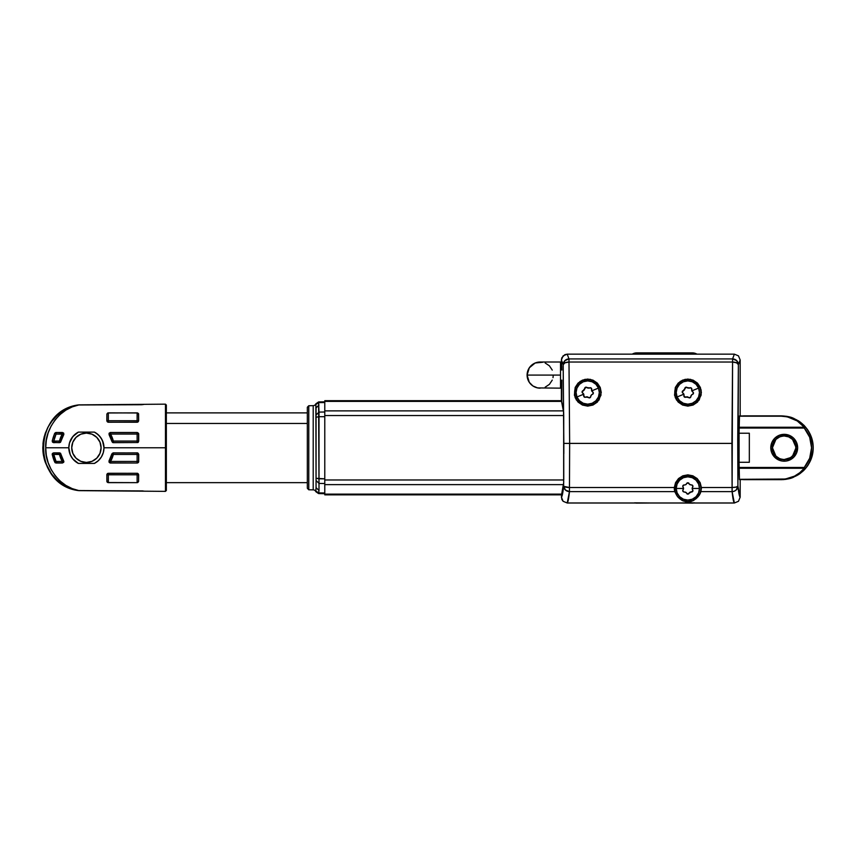 <?xml version="1.0" encoding="UTF-8"?>
<svg xmlns="http://www.w3.org/2000/svg" width="856" height="856" viewBox="0 0 856 856"><rect width="100%" height="100%" fill="white"/><g stroke="black" fill="none" stroke-linecap="round" stroke-linejoin="round"><path stroke-width="1.28" d="M560.52 388.164L560.52 375.089L527.093 375.089A13.086 13.086 0 0 0 540.179 388.164A13.086 13.086 0 0 1 527.093 375.089A13.086 13.086 0 0 1 540.179 362.002L540.179 362.002A13.086 13.086 0 0 0 527.093 375.089L560.52 375.089L560.52 388.164L561.397 388.164L537.621 387.918L532.913 385.96L529.297 382.354L527.093 375.089L529.297 367.823L535.171 362.998L542.725 362.259M686.769 493.591L686.566 493.227A1.359 1.359 0 0 0 689.123 493.227L691.338 491.954A1.359 1.359 0 0 0 692.622 489.739L692.761 491.291L690 492.189L687.85 494.126L685.699 492.189L683.773 491.922A1.359 1.359 0 0 0 684.351 491.954L686.223 492.639L683.249 491.654L682.842 490.146A1.359 1.359 0 0 0 682.756 490.606L683.077 489.739A1.359 1.359 0 0 0 682.842 490.135M682.842 486.775A1.359 1.359 0 0 0 683.077 487.171L682.885 485.727L684.351 484.967A1.359 1.359 0 0 0 682.756 486.294L683.249 485.256L685.699 484.731L687.154 482.977L689.069 483.554M691.477 491.965L692.868 491.044L692.151 488.455A1.99 1.99 0 0 0 692.504 489.579L692.151 488.455L699.48 488.455A11.631 11.631 0 0 0 687.85 476.824A11.631 11.631 0 0 0 676.219 488.455L683.537 488.455L683.195 487.332M682.842 490.146L683.077 489.739A1.99 1.99 0 0 0 683.077 487.182L683.537 488.455L676.219 488.455A11.631 11.631 0 0 0 687.85 500.086A11.631 11.631 0 0 0 699.48 488.455A11.631 11.631 0 0 1 687.85 500.086A11.631 11.631 0 0 1 676.219 488.455A11.631 11.631 0 0 0 687.85 500.086A11.631 11.631 0 0 0 699.48 488.455L698.592 484.004L696.067 480.237L692.301 477.712L687.85 476.824L683.398 477.712L679.621 480.237L677.107 484.004L676.219 488.455L677.107 492.906L679.621 496.683L683.398 499.198L687.85 500.086L692.301 499.198L696.067 496.683L698.592 492.906L699.48 488.455A11.631 11.631 0 0 0 687.85 476.824A11.631 11.631 0 0 0 676.219 488.455A11.631 11.631 0 0 1 687.85 476.824A11.631 11.631 0 0 1 699.48 488.455L692.151 488.455L692.622 487.182A1.359 1.359 0 0 0 691.338 484.967L689.465 484.282L692.6 485.406L692.707 487.064M688.93 483.319L689.123 483.683A1.359 1.359 0 0 0 686.566 483.683L687.85 482.784L690 484.731L692.151 485.063L692.932 486.422L692.162 488.369M685.421 397.291A1.359 1.359 0 0 0 685.956 397.098L688.492 397.43L687.293 396.799L684.821 397.248L683.933 395.536A1.359 1.359 0 0 0 683.965 396.467L683.901 394.252M682.585 392.893A1.359 1.359 0 0 0 682.949 393.172L682.221 391.909A1.359 1.359 0 0 0 682.318 392.487L683.281 390.636A1.359 1.359 0 0 0 682.221 391.898L684.426 389.908L685.442 387.426L687.101 387.533M692.547 394.381L693.478 392.99L692.75 391.877L693.467 393.268L692.418 394.413A1.359 1.359 0 0 0 692.75 391.877L691.83 390.882A1.99 1.99 0 0 0 692.108 391.353L692.579 391.781M683.869 396.007L683.933 395.536A1.99 1.99 0 0 0 682.949 393.172L683.869 394.177L677.107 396.981A11.631 11.631 0 0 0 692.301 403.272A11.631 11.631 0 0 0 698.592 388.078A11.631 11.631 0 0 1 692.301 403.272A11.631 11.631 0 0 1 677.107 396.981A11.631 11.631 0 0 0 692.301 403.272A11.631 11.631 0 0 0 698.592 388.078L696.067 384.301L692.29 381.787L687.839 380.899L683.398 381.787L679.621 384.312L677.107 388.078L676.219 392.53L677.107 396.981L679.632 400.758L683.398 403.272L687.85 404.16L692.301 403.272L696.078 400.747L698.592 396.97L699.48 392.519L698.592 388.078A11.631 11.631 0 0 0 683.398 381.787A11.631 11.631 0 0 0 677.107 396.981A11.631 11.631 0 0 1 683.398 381.787A11.631 11.631 0 0 1 698.592 388.078L691.83 390.882L698.592 388.078A11.631 11.631 0 0 0 683.398 381.787A11.631 11.631 0 0 0 677.107 396.981L683.869 394.177L683.12 393.279M691.83 389.106L691.766 389.523A1.359 1.359 0 0 0 689.733 387.961L687.197 387.629L691.295 388.025L691.766 389.523A1.99 1.99 0 0 0 691.83 390.882L691.798 390.796M690.118 387.8L691.434 388.143L691.798 389.384M585.814 397.098L585.269 397.291A1.359 1.359 0 0 0 585.814 397.098L588.35 397.43L587.141 396.799L584.68 397.248L583.781 395.536A1.359 1.359 0 0 0 583.824 396.467L583.76 394.252M592.405 394.381L593.336 392.99L592.609 391.877L593.326 393.268L592.266 394.413A1.359 1.359 0 0 0 592.609 391.877L591.689 390.882L598.44 388.078A11.631 11.631 0 0 0 583.246 381.787A11.631 11.631 0 0 0 576.965 396.981L583.728 394.177L583.781 395.536A1.99 1.99 0 0 0 582.808 393.172L582.069 391.909A1.359 1.359 0 0 0 582.176 392.487L583.139 390.636A1.359 1.359 0 0 0 582.069 391.898L584.284 389.908L585.29 387.426L586.959 387.533M582.422 392.883A1.359 1.359 0 0 1 582.176 392.497L583.728 394.177L576.965 396.981A11.631 11.631 0 0 0 592.159 403.272A11.631 11.631 0 0 0 598.44 388.078A11.631 11.631 0 0 1 592.159 403.272A11.631 11.631 0 0 1 576.965 396.981A11.631 11.631 0 0 0 592.159 403.272A11.631 11.631 0 0 0 598.44 388.078L595.926 384.301L592.149 381.787L587.697 380.899L583.246 381.787L579.48 384.312L576.965 388.078L576.077 392.53L576.965 396.981L579.491 400.758L583.257 403.272L587.708 404.16L592.159 403.272L595.926 400.747L598.451 396.97L599.328 392.519L598.44 388.078A11.631 11.631 0 0 0 583.246 381.787A11.631 11.631 0 0 0 576.965 396.981A11.631 11.631 0 0 1 583.246 381.787A11.631 11.631 0 0 1 598.44 388.078L591.689 390.882A1.99 1.99 0 0 0 591.967 391.353L592.438 391.781M583.728 396.007L582.979 393.279M591.689 389.106L591.624 389.523A1.359 1.359 0 0 0 589.591 387.961L587.056 387.629L591.154 388.025L591.624 389.523A1.99 1.99 0 0 0 591.689 390.882L591.657 390.796M589.977 387.8L591.293 388.143L591.657 389.384M772.647 449.967L772.24 447.763A11.973 11.973 0 0 1 784.214 435.79L784.214 434.334A13.429 13.429 0 0 0 770.785 447.763A13.429 13.429 0 0 0 784.214 461.191A13.429 13.429 0 0 0 797.642 447.763A13.429 13.429 0 0 0 784.214 434.334L784.214 435.79A11.973 11.973 0 0 1 796.187 447.763A11.973 11.973 0 0 1 784.214 459.736L784.214 461.191L781.592 460.935L774.723 457.254L771.812 452.899L770.785 447.763L771.812 442.616L774.723 438.261L779.078 435.351L784.214 434.334L789.35 435.351L793.705 438.261L796.615 442.616L797.642 447.763L796.615 452.899L793.705 457.254L786.835 460.935L784.214 461.191L784.214 459.736A11.973 11.973 0 0 1 772.24 447.763A11.973 11.973 0 0 1 784.214 435.79A11.973 11.973 0 0 1 796.187 447.763L792.538 439.428C791.115 437.577 788.333 436.432 784.214 435.982C780.094 436.432 777.312 437.577 775.889 439.428L779.57 436.935M779.581 436.935L781.913 436.207M773.353 443.215L775.889 439.428L772.433 447.763L772.647 445.559M772.679 445.377L773.321 443.29M779.57 458.581L775.889 456.088L773.353 452.31L775.889 456.088L779.581 458.581M773.321 452.236L772.679 450.138M781.913 459.308L779.709 458.634M796.99 475.54L786.45 479.242M786.407 479.242L784.77 479.467M784.01 479.542L782.855 479.617M803.153 470.993L799.932 473.646M810.3 461.042L807.443 466.028M807.411 466.081L804.993 469.12M561.718 493.944L561.397 497.175L562.542 493.987L563.687 482.656L561.686 494.137L324.777 494.137L324.777 494.854L561.397 494.854L561.686 494.137L561.397 494.854L324.777 494.854L324.777 484.635L563.569 484.635L561.686 494.137L324.777 494.137L324.777 400.672L561.397 400.672L563.676 412.474L563.655 486.08A5.81 1.423 0.5 0 0 569.465 487.503L569.647 443.397L731.923 443.397L732.576 362.035L568.994 362.035L569.647 443.397L563.837 443.397L563.826 453.691L563.184 364.656L561.397 359.969L561.814 370.081L561.568 362.998L561.397 362.002L560.52 362.002L561.483 362.259L561.814 370.081M308.781 405.733L307.336 407.242L307.336 488.273L308.781 489.782L308.781 405.733L313.2 405.658L308.781 405.733L308.781 489.782L313.2 489.857A2.91 2.91 0 0 1 315.853 491.719L318.603 493.58L318.603 492.885L315.853 491.044L315.853 491.719A2.91 2.91 0 0 0 313.2 489.857L308.781 489.782L307.336 488.273L307.336 407.242L308.781 405.733M315.853 490.638L316.057 487.599L315.853 491.044L318.603 492.885L324.777 492.992L318.603 492.885L319.01 490.509L316.057 487.599L316.057 480.505L316.057 487.599L319.01 490.509L319.01 483.426L316.057 480.505L316.057 478.29L316.057 480.505L319.01 483.426L324.777 483.522L319.01 483.426L319.01 478.814L316.057 478.29L316.057 417.236L319.01 416.701L316.057 417.236L316.057 415.01L319.01 412.1L316.057 415.01L316.057 407.916L319.01 405.006L316.057 407.916L315.853 404.471L318.603 402.63L315.853 404.471L315.853 403.807L318.603 401.935L315.853 403.807A2.91 2.91 0 0 1 313.2 405.658A2.91 2.91 0 0 0 315.853 403.807L316.057 478.29L324.777 478.836L319.01 478.814L319.01 416.701L324.777 416.69L319.01 416.701L319.01 412.1L324.777 411.993L319.01 412.1L318.603 401.935L324.777 401.828L318.603 401.935L318.603 402.63L324.777 402.523L318.603 402.63L319.01 490.509L318.603 493.58L315.853 491.719L315.853 489.557M318.603 493.58L324.777 493.687L318.603 493.58M600.784 392.53A13.086 13.086 0 0 0 587.708 379.443A13.086 13.086 0 0 0 574.622 392.53L575.178 387.458L578.046 383.124L582.412 380.15L587.687 379.069L592.973 380.139L597.36 383.114L600.227 387.458L601.244 392.53L598.579 399.795L594.973 403.401L590.255 405.359L582.701 404.61L576.826 399.795L574.879 395.076L575.617 387.522L578.453 383.274L582.701 380.439L590.255 379.7L594.973 381.648L599.788 387.522L601.244 392.53L599.05 399.977L592.994 405.049L587.719 406.129L582.444 405.059L576.366 399.987L574.408 395.13L575.178 387.458L580.068 381.423L584.99 379.347L590.394 379.336L597.36 383.114L600.227 387.458L601.008 395.119L597.402 402.042L592.994 405.049L587.719 406.129L582.444 405.059L578.035 402.063L575.146 397.655L574.622 392.53A13.086 13.086 0 0 0 587.708 405.605A13.086 13.086 0 0 0 600.784 392.53M700.925 488.455A13.086 13.086 0 0 0 687.85 475.38A13.086 13.086 0 0 0 674.763 488.455L674.314 487.503L675.555 482.656L678.519 478.558L687.85 474.845L697.18 478.558L700.144 482.656L701.417 488.455L699.833 493.698L696.731 498.064L692.611 500.642L687.85 501.541L683.077 500.642L677.556 496.705L674.721 491.612L674.763 488.455A13.086 13.086 0 0 0 678.968 498.064L677.192 496.041L675.042 491.13L675.759 483.447L680.584 477.584L687.85 475.38L692.857 476.375L697.094 479.21L699.93 483.447L701.417 488.455L700.262 493.484L698.132 496.705L693.553 500.493L690.107 501.755L686.298 501.873L682.082 500.46L677.556 496.705L674.721 491.612L569.465 491.612L567.207 502.996L734.362 502.996L732.105 491.612L700.978 491.612L699.309 495.185L696.731 498.064A13.086 13.086 0 0 0 700.925 488.455M700.925 392.53A13.086 13.086 0 0 0 687.85 379.443A13.086 13.086 0 0 0 674.763 392.53L675.331 387.458L678.187 383.124L682.553 380.15L687.828 379.069L693.114 380.139L697.501 383.114L700.369 387.458L701.385 392.53L698.721 399.795L695.115 403.401L690.396 405.359L682.842 404.61L676.968 399.795L675.02 395.076L675.759 387.522L678.594 383.274L682.842 380.439L690.396 379.7L695.115 381.648L699.93 387.522L701.385 392.53L699.192 399.977L693.135 405.049L687.86 406.129L682.596 405.059L676.508 399.987L674.549 395.13L675.331 387.458L680.22 381.423L685.142 379.347L690.535 379.336L697.501 383.114L701.128 389.951L701.15 395.119L697.544 402.042L693.135 405.049L687.86 406.129L682.596 405.059L678.177 402.063L675.288 397.655L674.763 392.53A13.086 13.086 0 0 0 687.85 405.605A13.086 13.086 0 0 0 700.925 392.53M561.814 380.096L561.718 401.571M307.336 423.463L166.342 423.463L307.336 423.463M109.311 434.784L109.097 434.12L110.552 434.078L109.087 434.677L109.087 433.254L110.349 432.505L137.249 432.505L138.597 433.414L138.726 441.204L137.837 442.541L112.757 442.573L109.087 434.677L111.933 441.418A26.301 26.301 0 0 0 109.29 434.795L109.097 433.232L110.349 432.505L137.249 432.505L110.552 432.622A1.455 1.455 -59.8 0 0 109.097 434.078L109.097 434.078A1.455 1.455 -59.8 0 0 109.29 434.795L110.552 434.078L113.345 441.065L137.131 441.065L137.131 434.078L109.097 434.078L110.552 432.622L110.552 434.078A27.756 27.756 0 0 1 113.345 441.065L111.933 441.418A1.455 1.455 -142 0 0 113.345 442.52L137.131 442.52L113.238 442.659L111.933 441.418A26.301 26.301 0 0 0 109.29 434.795M137.249 463.01L110.552 462.893L110.552 461.438L110.552 462.893L109.097 461.512L110.552 461.438L113.345 454.45L137.131 454.45L137.131 461.438L110.552 461.438L109.29 460.721A26.301 26.301 0 0 0 111.933 454.108L113.238 452.867L137.827 452.974L138.726 454.322L138.597 462.101L137.249 463.01L109.964 462.957L108.937 461.181L111.826 453.969L109.29 460.721A1.455 1.455 -120.2 0 0 110.552 462.893L137.249 463.01L110.349 463.01L109.076 462.272L109.29 460.721A26.301 26.301 0 0 0 111.933 454.108L113.238 452.867L137.131 452.995L113.345 452.995A1.455 1.455 -38 0 0 111.933 454.108L113.345 452.995L137.27 452.867L138.726 454.322L138.704 461.566L138.586 454.45A1.455 1.455 45 0 0 137.131 452.995L138.586 454.418L137.131 454.45L137.131 452.995L137.131 454.45L113.345 454.45L113.345 452.995L113.345 454.45L111.933 454.108L113.345 454.45A27.756 27.756 0 0 1 110.552 461.438L137.131 461.438L137.131 454.45L138.586 454.44L138.619 462.058M53.789 441.065L53.789 442.52L52.344 441.065L53.789 441.065L56.057 434.078L63.708 434.174L63.515 434.795L62.253 434.078L59.471 441.065L53.789 441.065L52.205 440.915L54.656 433.361L55.811 432.515L54.73 433.478A34.743 34.743 0 0 0 52.366 440.776A1.455 1.455 -129.2 0 0 53.789 442.52L59.578 442.659L52.505 442.124L52.205 440.915L54.656 433.361L55.982 432.505L63.505 432.954L63.868 434.334L60.455 442.359L53.628 442.659L52.505 442.124L52.366 440.776A34.743 34.743 0 0 1 54.73 433.478L56.057 434.078L56.057 432.622A1.455 1.455 -32.9 0 0 54.73 433.478L56.057 434.078A33.288 33.288 0 0 0 53.789 441.065L59.471 441.065A27.756 27.756 0 0 1 62.253 434.078L62.253 432.622L56.057 432.622L62.456 432.505L63.708 434.12A1.455 1.455 59.8 0 0 62.253 432.622L62.253 434.078L56.057 434.078L55.982 432.505L62.456 432.505L63.729 433.254L63.494 434.784A26.301 26.301 0 0 0 60.883 441.418L63.515 434.795A1.455 1.455 59.8 0 0 63.708 434.078L62.253 434.078L63.515 434.795A26.301 26.301 0 0 0 60.883 441.418L59.471 442.52A1.455 1.455 142 0 0 60.883 441.418L59.471 441.065L60.872 441.418L59.471 442.52L59.471 441.065L59.471 442.52L53.789 442.52L53.789 441.065L52.344 441.065L53.789 441.065M63.28 462.465L62.253 462.893L62.253 461.438L63.708 461.438L63.28 462.465M52.377 454.739L52.398 454.739A34.743 34.743 0 0 0 54.73 462.037L52.205 454.6L52.494 453.402L53.628 452.867L60.476 453.177L63.911 461.555L62.456 463.01L55.116 462.721L52.216 453.969L53.628 452.867L59.578 452.867L53.789 452.995A1.455 1.455 -50.8 0 0 52.366 454.75L53.789 454.45L56.057 461.438L62.253 461.438L59.471 454.45L52.344 454.45L53.789 452.995L53.789 454.45A33.288 33.288 0 0 0 56.057 461.438L54.73 462.037A1.455 1.455 -147.1 0 0 56.057 462.893L62.456 463.01L55.982 463.01L54.73 462.037A34.743 34.743 0 0 1 52.366 454.75M165.476 491.365L166.342 490.488L166.342 447.763L103.993 447.763L103.319 452.567L101.383 456.976L98.354 460.667L94.417 463.417L78.388 463.417L76.334 462.176L72.824 458.934L70.31 454.857L68.822 447.763L45.71 447.763L46.32 455.296L48.139 462.604L51.114 469.473L55.148 475.679L60.123 481.051L65.88 485.416L72.268 488.648L79.084 490.649L165.476 491.365L165.476 404.16L79.084 404.867L72.268 406.868L65.88 410.099L60.123 414.475L55.148 419.836L51.114 426.053L48.139 432.911L46.32 440.219L45.71 447.763L68.822 447.763L69.486 442.948L71.422 438.54L74.451 434.859L78.388 432.109L94.417 432.109L96.482 433.339L99.981 436.581L102.495 440.658L103.993 447.763L165.476 447.763L165.476 404.16L165.476 447.763L166.342 447.763L166.342 405.23M86.403 433.083A14.68 14.68 0 0 1 101.083 447.763A14.68 14.68 0 0 1 86.403 462.443A14.68 14.68 0 0 1 71.722 447.763A14.68 14.68 0 0 1 86.403 433.083L92.02 434.195L89.27 433.361L92.02 434.195L96.782 437.384L99.97 442.145L101.083 447.763L99.97 453.38L96.782 458.142L92.02 461.32L86.403 462.443L80.785 461.32L83.535 462.154L80.785 461.32L76.023 458.142L72.846 453.38L71.722 447.763L72.846 442.145L76.023 437.384L80.785 434.195L86.403 433.083M141.957 404.695L144.097 404.364M138.501 413.609L138.651 420.778L137.206 422.243L107.963 422.201L106.84 420.778L106.893 414.004L108.348 412.881L137.752 412.977L138.586 414.004L138.651 420.778L138.586 414.004L138.651 420.778L137.816 422.104L108.273 422.243L137.131 422.169A1.455 1.455 135 0 0 138.586 420.713L137.131 422.169L108.273 422.243L106.84 420.778L106.893 414.004L106.893 420.713A1.455 1.455 -135 0 0 108.348 422.169L106.893 420.788L106.893 414.004L107.728 412.977L137.131 412.881L137.131 420.713L108.348 420.713L108.348 412.881L108.348 420.713L106.893 420.713L108.348 420.713L108.348 422.169L108.348 420.713L137.131 420.713L137.131 422.169L137.131 420.713L138.586 420.713L137.131 420.713L137.131 412.881L138.501 413.609M106.989 481.917L106.84 474.748L108.273 473.282L137.527 473.315L138.651 474.748L138.586 481.511L137.131 482.645L107.728 482.538L106.893 481.511L106.861 478.311L106.914 474.245L107.663 473.422L137.206 473.282L108.348 473.347A1.455 1.455 -45 0 0 106.893 474.802L108.348 474.802L108.348 482.645L137.131 482.645L137.131 474.802L108.348 474.802L108.348 482.645L106.989 481.917M70.32 407.231A43.602 43.602 0 0 1 70.353 407.221L77.992 404.974A43.602 43.602 0 0 0 51.52 421.601L56.87 415.674L63.216 410.827L70.342 407.221L77.992 404.974L141.529 404.738M142.845 490.927L77.992 490.542L70.342 488.295L63.216 484.689L56.87 479.841L51.52 473.924A43.602 43.602 0 0 0 77.992 490.542L70.342 488.295A43.602 43.602 0 0 1 70.32 488.284M51.52 421.601L47.776 427.519L51.52 421.601L47.776 427.519L45.036 433.971L43.367 440.776L42.8 447.763L43.367 454.739L45.036 461.545L47.776 467.997L51.52 473.924L45.357 462.475L43.442 455.232L42.8 447.763L42.95 451.38M47.776 427.519L45.036 433.971L43.367 440.776L44.384 436.111M43.442 455.232L45.036 461.545M77.971 490.542L70.791 488.476L64.05 485.202L57.973 480.815L52.73 475.465L48.482 469.281L45.357 462.475M43.367 454.739L44.245 458.88M44.384 459.405L44.876 461.052M42.993 451.818L43.335 454.579M43.239 441.568L42.993 443.708M42.95 444.146L43.442 440.294M44.234 436.678L43.453 440.252M45.357 433.05L48.482 426.235L52.73 420.061L57.973 414.7L64.05 410.324L70.791 407.049L77.992 404.974C32.207 411.255 32.207 484.271 77.992 490.542L79.084 490.649C61.258 488.423 44.544 466.937 45.71 447.763C44.544 428.578 61.258 407.092 79.084 404.867L77.992 404.974M166.342 447.763L166.342 490.488L166.342 447.763M165.476 447.763L165.476 491.365L165.476 447.763M143.562 404.471L142.845 404.588M143.562 491.044L144.097 491.151M78.388 432.109A17.591 17.591 0 0 0 69.486 442.948L72.824 436.592L78.388 432.109L94.417 432.109L98.333 434.837L101.372 438.529L103.319 442.937L103.993 447.763A17.591 17.591 0 0 0 94.417 432.109M69.486 442.969L69.475 442.991A17.591 17.591 0 0 0 78.388 463.417L72.824 458.934L70.31 454.857L68.822 447.763L69.486 442.948M94.417 463.417A17.591 17.591 0 0 0 98.354 460.667L94.417 463.417L78.388 463.417M98.354 460.656A17.591 17.591 0 0 0 101.372 456.986L98.354 460.667M101.885 456.109L101.404 456.933A17.591 17.591 0 0 0 103.822 450.192M103.822 450.17L103.822 450.16A17.591 17.591 0 0 0 103.993 447.774M103.993 447.763L103.319 452.567L101.383 456.976M102.506 454.825L102.763 454.226M102.763 441.311L102.538 440.754M71.401 438.582L70.962 439.331M70.299 440.69L70.053 441.289M70.021 454.161L70.278 454.771M138.704 433.96L138.726 441.204L138.586 434.078A1.455 1.455 45 0 0 137.131 432.622L138.704 433.96M138.651 474.748L138.586 481.511L138.586 474.802A1.455 1.455 45 0 0 137.131 473.347L138.651 474.748M62.124 457.543L60.883 454.108A26.301 26.301 0 0 0 63.515 460.721L62.124 457.543M137.131 462.893A1.455 1.455 135 0 0 138.586 461.438L137.131 461.438L138.586 461.438L137.131 462.893L137.131 461.438L137.131 462.893M138.351 462.508L137.484 462.989M138.586 441.065L138.308 442.231L137.131 442.52A1.455 1.455 135 0 0 138.586 441.065L137.131 441.065L137.131 442.52L113.345 442.52L111.933 441.418L113.345 441.065L113.345 442.52L113.345 441.065L137.131 441.065L137.131 434.078L110.552 434.078L110.552 432.622L137.131 432.622L137.131 434.078L137.131 432.622L138.586 433.939L137.131 434.078L138.586 434.078L138.565 441.354L137.131 442.52L137.131 441.065L138.586 441.065M60.883 454.108A1.455 1.455 38 0 0 59.471 452.995L60.883 454.108L53.789 454.45L53.789 452.995L59.471 452.995L59.471 454.45L59.471 452.995L60.872 454.108A26.301 26.301 0 0 0 63.515 460.721L63.718 462.294L62.253 462.893A1.455 1.455 120.2 0 0 63.515 460.721L62.253 461.438L62.253 462.893L56.057 462.893L54.73 462.037L56.057 461.438L56.057 462.893L56.057 461.438L62.253 461.438A27.756 27.756 0 0 1 59.471 454.45L60.883 454.108M63.708 461.438L62.253 461.438L63.494 460.742L63.708 461.438M110.552 461.438L109.108 461.256L109.29 460.721L110.552 461.438M107.321 473.775L108.348 473.347L108.348 474.802L106.893 474.802L107.321 473.775M137.131 473.347L137.131 474.802L108.348 474.802L108.348 473.347L137.131 473.347L138.586 474.802L137.131 474.802L137.131 473.347M137.752 482.538L137.131 482.645L137.131 474.802L138.586 474.802L138.586 481.511L137.752 482.538M560.52 362.002L560.52 375.089L560.52 362.002L540.179 362.002M563.837 443.397L569.647 443.397L568.994 362.035A5.81 2.622 179 0 0 563.184 364.656L563.837 443.397M545.186 362.998L549.424 365.833L552.259 370.081M553.254 375.089L553.008 377.635M552.259 380.096L549.424 384.333L545.186 387.169M732.105 487.503L731.923 443.397L569.647 443.397L569.465 487.503L674.314 487.503L675.555 482.656L678.519 478.558L682.81 475.808L687.85 474.845L692.879 475.808L697.18 478.558L700.144 482.656L701.385 487.503L732.105 487.503L701.385 487.503L700.978 491.612L732.105 491.612C732.843 498.609 733.592 502.408 734.362 502.996L738.471 501.295L740.173 497.175L740.173 479.735L739.456 479.499L739.06 462.294L739.06 467.472L804.255 467.472L809.68 458.27L811.563 447.763L809.68 437.245L804.255 428.043L739.06 428.043L739.456 416.016L740.173 415.781L740.173 359.969L738.386 364.656L737.733 439.716L737.915 486.08L740.173 497.175C739.402 496.619 738.653 492.917 737.915 486.08A5.81 5.521 173.9 0 1 732.105 491.612L732.105 487.503L732.105 491.612L734.309 491.173L736.192 489.974L737.915 486.08L736.149 487.075L732.105 487.503A5.81 1.423 -0.5 0 0 737.915 486.08L738.386 364.656L740.173 359.969L738.471 355.861L734.362 354.159L567.207 354.159L568.994 358.921L732.576 358.921L734.362 354.159L732.576 358.921A5.81 5.735 11.8 0 1 738.386 364.656A5.81 2.622 -179 0 0 732.576 362.035L732.105 487.503M739.092 462.294L739.092 433.222L739.092 462.294L749.332 462.294L739.06 462.294L749.332 462.294L749.332 433.222L749.332 462.294L749.332 433.222L739.092 433.222M739.06 427.636L804.255 428.043L804.255 427.251L739.06 427.251L804.255 427.251L797.236 420.949L787.36 416.84L781.303 416.198L739.445 416.198L739.06 433.222L739.477 415.963L781.303 415.866L739.445 416.198L740.173 415.781L740.173 359.969L738.471 355.861L734.362 354.159L567.207 354.159L564.864 354.651L561.836 357.744L561.397 359.969L563.184 364.656A5.81 5.735 -11.8 0 1 568.994 358.921L567.207 354.159L563.098 355.861L561.397 359.969L561.397 362.002M696.014 498.748L696.731 498.064A13.086 13.086 0 0 1 678.968 498.064L683.035 500.931L687.646 501.98L691.477 501.391L696.014 498.748M674.335 489.504L674.314 487.503L569.465 487.503L569.465 491.612L674.721 491.612L674.335 489.504M739.456 495.752L740.173 497.175L738.471 501.295L734.362 502.996L567.207 502.996C567.977 502.408 568.737 498.609 569.465 491.612A5.81 5.521 -173.9 0 1 563.655 486.08C562.916 492.917 562.167 496.619 561.397 497.175L563.098 501.284L567.207 502.996L563.098 501.284L561.836 499.401L561.397 494.854M563.804 486.358L565.377 489.974L569.465 491.612L569.465 487.503L563.804 486.358M568.994 362.035L568.994 358.921L564.896 360.611L563.184 364.656L564.949 362.826L568.994 362.035L732.576 362.035L736.62 362.826L738.386 364.656L736.674 360.611L732.576 358.921L732.576 362.035L732.576 358.921L568.994 358.921L568.994 362.035M561.718 365.833L561.771 367.823M561.718 384.333L561.654 385.96M561.397 388.164L561.397 400.672L324.777 400.672L324.777 401.378L561.686 401.378L561.397 400.672M696.934 354.159A65.409 64.799 -0 0 0 696.634 353.988L692.365 352.886L636.821 352.886L632.552 353.988A65.409 64.799 -0 0 0 632.252 354.159A65.409 64.799 180 0 1 632.552 353.988A8.721 8.635 180 0 1 636.821 352.886L692.365 352.886A8.721 8.635 180 0 1 696.634 353.988A65.409 64.799 180 0 1 696.934 354.159M635.345 502.996A8.721 8.635 -0 0 0 636.821 503.114L651.512 502.996L634.617 502.836M694.569 502.836L677.674 502.996L692.365 503.114A8.721 8.635 -0 0 0 693.842 502.996M313.2 489.857L313.2 405.658L313.2 489.857M318.603 402.63L318.603 401.935M563.569 410.88L324.777 410.88L324.777 401.378L561.686 401.378L563.569 410.88L324.777 410.88L324.777 479.981L563.762 479.981L563.73 415.535L324.777 415.535L563.73 415.535L563.569 410.88M324.777 401.378L324.777 400.672M563.762 479.981L324.777 479.981L324.777 484.635L563.569 484.635L563.74 481.404M803.078 424.683L805.357 427.101A31.715 31.715 0 0 1 805.357 468.425A1.455 0.642 -139.6 0 1 804.255 468.264C798.862 475.134 791.212 478.814 781.303 479.317L739.477 479.563L781.303 479.563L739.477 479.563L739.06 467.472L739.445 479.317L785.391 479.028L794.475 476.15L799.772 472.726L804.255 468.264L739.06 468.264L804.255 468.264L804.255 467.472L739.06 467.472L739.06 468.264M739.445 479.317L740.173 479.735L740.173 497.175M739.06 433.222L749.332 433.222L739.06 433.222M788.697 436.87L784.214 435.982L788.676 436.86L792.538 439.428L795.748 445.398M779.709 436.881L775.889 439.428L772.668 445.462L772.433 447.763L775.889 456.088C777.312 457.939 780.094 459.094 784.214 459.533L790.751 457.553L794.004 454.301M795.096 452.268L796.187 447.763A11.973 11.973 0 0 1 784.214 459.736A11.973 11.973 0 0 1 772.24 447.763L773.332 452.268M788.676 458.656L784.214 459.533C788.333 459.094 791.115 457.939 792.538 456.088L795.994 447.763L795.096 443.258M794.004 441.215L792.538 439.428M802.179 423.645L807.433 429.466M807.454 429.498L810.621 435.19M810.739 435.469L809.958 433.746M811.199 436.624L812.408 440.712M812.644 441.857L813.072 444.895M743.522 415.856L781.303 415.866C800.67 417.76 811.306 428.385 813.2 447.742C811.338 467.098 800.702 477.734 781.303 479.66L781.303 479.66C786.889 479.36 790.955 478.547 793.523 477.22L803.88 470.297C810.14 463.588 813.243 456.077 813.2 447.742C813.232 439.406 810.118 431.895 803.859 425.207L793.512 418.295C790.944 416.968 786.878 416.155 781.303 415.866L791.575 417.568L801.216 422.843M794.989 419.087L797.899 420.692M784.984 416.177L788.537 416.797M788.537 478.718L784.984 479.349M797.899 474.834L794.989 476.428M739.445 416.198L781.303 416.198C791.201 416.701 798.851 420.382 804.255 427.251A1.455 0.642 -40.4 0 1 805.357 427.101L804.255 428.043A30.26 30.26 0 0 1 804.255 467.472L805.357 468.425L803.067 470.843M792.228 456.387L788.772 458.623M795.78 445.537L795.78 449.978M795.748 450.128L792.538 456.088M788.772 436.902L792.517 439.406M781.303 479.563C791.522 479.125 799.536 475.412 805.357 468.425A31.715 31.715 0 0 0 805.357 427.101C799.536 420.103 791.522 416.39 781.303 415.963M733.228 499.733L732.939 498.171M568.63 498.171L568.352 499.733M590.715 396.446L589.88 397.762L588.35 397.43A1.359 1.359 0 0 0 590.715 396.446L591.635 394.68L590.116 397.633L588.447 397.526M591.624 389.523L591.967 391.353M587.601 388.046L587.056 387.629A1.359 1.359 0 0 0 584.691 388.613L586.349 387.222L588.96 388.228M584.691 388.613L583.139 390.636L584.605 389.298M584.167 396.949L583.824 396.467A1.359 1.359 0 0 0 584.68 397.248L584.167 396.949L584.68 397.248A1.359 1.359 0 0 0 585.258 397.291L585.269 397.291M591.635 394.68L590.801 395.761M587.805 397.002L586.456 396.831M583.728 394.177L583.353 393.6M582.069 391.909L583.139 390.636L582.23 391.342M591.689 390.882L592.052 391.46M690.856 396.446L690.022 397.762L688.492 397.43A1.359 1.359 0 0 0 690.856 396.446L691.776 394.68L690.257 397.633L688.598 397.526M691.766 389.523L692.108 391.353M687.753 388.046L687.197 387.629A1.359 1.359 0 0 0 684.843 388.613L686.501 387.222L689.101 388.228M684.843 388.613L683.281 390.636L684.747 389.298M682.949 393.172L682.318 392.487A1.359 1.359 0 0 0 682.574 392.883M685.956 397.098L683.965 396.467M683.976 396.467A1.359 1.359 0 0 0 684.821 397.248L684.308 396.949M684.832 397.248A1.359 1.359 0 0 0 685.41 397.291L684.821 397.248M691.776 394.68L690.952 395.761M687.946 397.002L686.598 396.831M683.869 394.177L683.495 393.6M682.221 391.909L683.281 390.636L682.371 391.342M691.83 390.882L692.194 391.46M683.077 489.739L683.537 488.541M691.338 491.954L690 492.189A1.99 1.99 0 0 0 689.123 493.227L688.117 494.094L686.619 493.356M692.836 486.829L692.622 487.182A1.99 1.99 0 0 0 692.151 488.455L692.279 489.14M685.699 484.731L684.351 484.967L685.699 484.731A1.99 1.99 0 0 0 686.566 483.683L686.223 484.282M683.537 488.455L682.756 486.304A1.359 1.359 0 0 0 682.842 486.764M682.885 491.194L682.756 490.606A1.359 1.359 0 0 0 683.249 491.654L682.885 491.194L683.249 491.654A1.359 1.359 0 0 0 683.762 491.922L683.249 491.654M684.351 491.954L683.762 491.922M682.756 486.304L682.885 485.727M683.249 485.256L684.351 484.967M692.622 487.182L692.151 488.455M166.342 482.645L307.336 482.645M165.476 404.16L166.342 405.027M166.342 412.881L307.336 412.881M781.977 479.649L743.522 479.66M798.081 474.887L799.911 473.668M803.377 470.779L804.34 469.816M810.621 460.325L811.114 459.105M812.408 454.814L812.911 452.011M813.147 449.539L813.179 446.532M812.708 442.167L812.44 440.819M808.92 431.799L807.283 429.252M800.735 422.468L798.562 420.938M786.418 416.273L788.686 416.733M793.127 418.135L794.133 418.552M798.06 420.617L799.911 421.848M803.602 424.95L804.34 425.7M812.408 440.701L812.579 441.503M813.125 445.591L813.2 448.18M812.772 452.963L812.098 456.088M811.263 458.698L810.322 461.01M808.171 464.947L807.786 465.536"/></g></svg>
